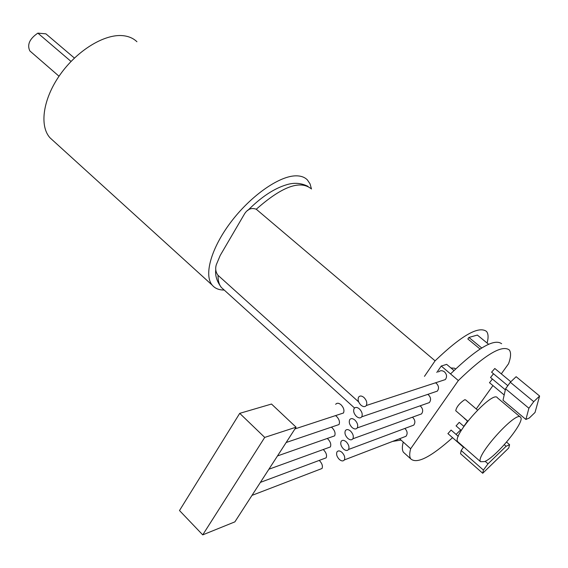 <?xml version="1.0" encoding="UTF-8"?>
<svg xmlns="http://www.w3.org/2000/svg" width="568" height="568" viewBox="0 0 568 568"><rect width="100%" height="100%" fill="white"/><g stroke="black" fill="none" stroke-linecap="round" stroke-linejoin="round"><path stroke-width="0.85" d="M358.671 401.924L218.048 275.331C215.698 272.221 215.116 268.685 216.301 264.731L220.206 255.451L244.545 213.852C247.655 209.017 251.56 207.483 256.274 209.244L435.088 360.829L424.459 376.357M360.921 405.133C358.273 402.307 357.513 399.623 358.635 397.089C359.934 395.548 361.709 395.683 363.974 397.493C366.616 400.298 367.389 402.968 366.303 405.509C364.997 407.1 363.208 406.972 360.921 405.133M352.011 427.455C349.441 424.679 348.681 422.074 349.739 419.631C350.988 418.14 352.721 418.296 354.943 420.107C357.513 422.862 358.287 425.467 357.258 427.91C356.008 429.451 354.254 429.294 352.011 427.455M427.732 394.391L428.584 394.994C430.906 397.508 431.176 400.035 429.373 402.577L425.901 403.791M438.475 371.941C440.342 370.329 442.365 370.322 444.538 371.912C446.917 374.447 447.172 377.003 445.312 379.587L441.599 380.808M343.441 448.94C340.935 446.207 340.182 443.672 341.176 441.322C342.383 439.873 344.073 440.051 346.26 441.868C348.759 444.574 349.526 447.108 348.56 449.465C347.353 450.949 345.642 450.779 343.441 448.94M412.368 417.224L412.922 417.65C415.201 420.157 415.464 422.649 413.724 425.141L410.472 426.355M356.427 416.401C353.814 413.603 353.055 410.955 354.141 408.47C355.412 406.951 357.173 407.1 359.416 408.91C362.022 411.693 362.796 414.328 361.738 416.82C360.46 418.382 358.685 418.24 356.427 416.401M435.486 382.811L436.522 383.506C438.872 386.034 439.135 388.576 437.303 391.132L433.718 392.353M347.687 438.297C345.145 435.55 344.393 432.972 345.415 430.579C346.643 429.11 348.354 429.28 350.562 431.091C353.097 433.824 353.864 436.387 352.87 438.787C351.635 440.299 349.909 440.136 347.687 438.297M420.022 405.857L420.718 406.376C423.018 408.882 423.281 411.395 421.513 413.909L418.154 415.123M399.567 438.745L403.237 442.046C401.995 446.789 402.066 450.197 403.45 452.27L405.098 453.761M501.629 343.725C494.139 338.201 477.113 348.262 450.538 373.921L441.244 366.04L436.82 372.466M453.967 370.528L446.675 364.365L441.244 366.04M339.274 459.377C336.803 456.672 336.05 454.166 337.016 451.858C338.201 450.431 339.877 450.623 342.042 452.44C344.506 455.124 345.273 457.623 344.329 459.938C343.143 461.401 341.46 461.216 339.274 459.377M404.771 428.485L405.197 428.826C407.448 431.318 407.717 433.803 405.999 436.274L402.861 437.481M501.303 373.872L508.566 363.712C510.973 357.045 511.207 352.451 509.262 349.938C501.942 344.549 484.973 354.751 458.348 380.546L450.538 373.921M458.348 380.546L410.664 448.734C409.372 453.456 409.4 456.835 410.735 458.866C416.784 464.269 430.721 457.212 452.561 437.68M456.061 434.406L460.683 429.898M410.664 448.734L403.237 442.046M510.824 381.753L494.806 368.49L491.604 372.189M493.507 373.772L490.546 377.493M463.907 426.405L459.235 422.351L456.083 425.901M492.406 379.041L489.51 382.704M458.284 436.352L451.099 430.068L447.939 433.618M477.546 410.068L465.582 399.858L464.574 399.787C459.448 403.287 456.509 406.936 455.742 410.735L455.891 410.863M463.822 426.327L467.549 421.108M476.232 408.953L492.939 385.573M458.312 442.216L457.737 441.712C451.624 435.741 493.336 389.62 497.433 397.834L520.174 416.947M463.694 446.931L461.138 450.481L460.57 453.74L482.715 473.258L508.758 447.989L509.588 444.687L506.123 446.263L488.011 463.815L483.411 470.07L482.715 473.258M525.904 419.454L503.007 400.234L505.57 388.817L510.298 382.25L516.142 376.698L539.6 396.017L535.028 412.467L529.305 417.998L525.904 419.454L528.893 408.243L533.742 401.661L539.6 396.017M510.298 382.25L533.742 401.661M505.57 388.817L528.893 408.243M484.61 461.592L480.549 461.713C474.947 456.182 517.121 409.549 520.664 417.359C525.201 421.655 496.482 456.779 484.61 461.592M485.164 461.322L488.011 463.815M461.138 450.481L483.411 470.07M504.299 444.694L506.123 446.263M506.578 442.11L509.588 444.687M488.579 344.251L477.361 335.07L468.905 337.442L467.847 338.975L480.038 349.022M481.7 347.971L468.905 337.442M392.595 441.414L401.043 440.072M311.484 189.016L310.05 183.876L307.38 179.907C304.512 177.003 300.444 175.654 295.154 175.86C278.27 176.456 250.176 196.421 230.679 222.372C211.09 248.308 203.706 275.132 212.205 285.136C214.981 288.438 218.985 290.078 224.211 290.042M487.103 343.044C488.565 337.584 488.366 333.707 486.513 331.428C478.71 325.641 461.564 335.439 435.088 360.829M455.557 368.987L454.649 368.22L450.921 367.957M136.931 41.727C133.302 38.248 128.609 36.231 122.858 35.663C104.469 33.782 77.156 50.445 60.123 74.649C42.99 98.811 39.178 125.869 50.012 137.818L53.349 140.85M74.415 58.064L45.894 33.839L37.85 33.129C29.579 38.787 26.916 44.716 29.841 50.914L30.452 51.447M71.035 61.436L37.85 33.129M239.724 413.348L271.511 404.04L296.07 427.179L234.875 521.864L202.726 534.871L179.495 510.54L239.724 413.348L264.724 437.41L202.726 534.871M340.459 413.987L343.477 413C344.542 410.401 343.732 407.661 341.041 404.771C338.748 402.904 336.959 402.755 335.674 404.324M336.135 425.524L339.018 424.545C340.047 421.996 339.245 419.298 336.59 416.429L335.518 415.613M331.882 436.827L334.644 435.855C335.645 433.363 334.843 430.693 332.23 427.86L331.343 427.15M327.715 447.911L330.356 446.952C331.329 444.503 330.526 441.876 327.949 439.057L327.232 438.46M319.606 469.424L322.028 468.493C322.943 466.143 322.148 463.58 319.642 460.811L319.202 460.421M323.625 458.774L326.153 457.829C327.097 455.43 326.295 452.831 323.753 450.041L323.178 449.551M264.724 437.41L296.07 427.179M218.048 275.331C217.92 280.556 219.021 284.603 221.364 287.465L223.856 289.723M310.866 188.512C299.719 179.985 281.522 186.893 256.274 209.244M429.373 402.577L357.258 427.91M445.312 379.587L366.303 405.509M413.724 425.141L348.56 449.465M437.303 391.132L361.738 416.82M421.513 413.909L352.87 438.787M405.999 436.274L344.329 459.938M403.45 452.27L410.735 458.866M491.554 372.154L507.835 385.679M490.503 377.45L505.342 389.825M464.148 418.176L467.705 421.243M456.04 425.858L461.301 430.438M455.742 410.735L467.791 421.136M447.889 433.583L463.467 447.243M489.467 382.669L504.185 394.98M480.549 461.713L457.737 441.712M354.546 408.009L221.364 287.465C216.834 281.401 214.974 275.423 215.783 269.523M247.684 210.536C261.124 197.082 274.06 188.491 286.506 184.778C293.926 182.413 301.075 182.931 307.941 186.339M59.022 76.233L29.841 50.914M212.205 285.136L50.012 137.818M343.477 413L294.941 428.925M339.018 424.545L286.158 442.507M330.356 446.952L268.891 469.232M334.644 435.855L277.475 455.941M326.153 457.829L260.4 482.374M322.028 468.493L251.993 495.374"/></g></svg>
